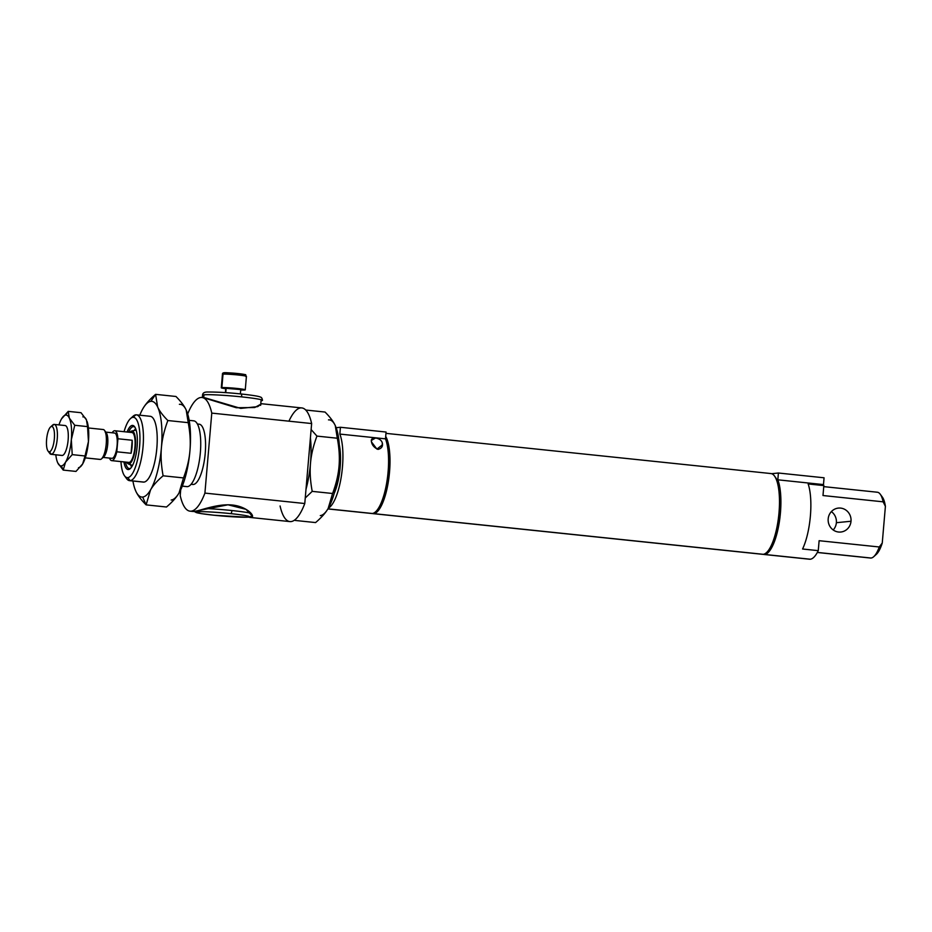 <?xml version="1.0" encoding="UTF-8"?>
<svg xmlns="http://www.w3.org/2000/svg" width="932" height="932" viewBox="0 0 932 932"><rect width="100%" height="100%" fill="white"/><g stroke="black" fill="none" stroke-linecap="round" stroke-linejoin="round"><path stroke-width="1.4" d="M327.878 508.93L371.53 513.485A40.6 12.174 -84 0 0 372.287 513.485A40.6 12.174 -84 0 0 373.72 513.637L373.72 513.637A40.6 12.174 96 0 1 372.963 513.637A40.6 12.174 96 0 1 372.252 513.485L327.924 508.849L372.287 513.485A40.6 12.174 -84 0 0 386.559 483.65A40.6 12.174 -84 0 0 385.487 438.844L386.069 432.04L340.425 427.275L339.842 434.079L385.487 438.844L339.842 434.079L340.425 427.275L386.069 432.04L385.487 438.844A40.6 12.174 96 0 1 386.559 483.65A40.6 12.174 96 0 1 372.287 513.485A40.6 12.174 96 0 1 370.796 513.334M372.963 513.637L762.434 554.307A40.6 12.174 -84 0 0 763.192 554.307L373.72 513.637L763.192 554.307A40.6 12.174 96 0 1 761.7 554.156M817.317 552.478L870.453 558.035A33.086 9.926 -84 0 0 871.059 558.035L817.352 552.42L871.059 558.035A33.086 9.926 96 0 1 869.847 557.907M763.867 554.458L809.524 559.223A40.6 12.174 -84 0 0 810.269 559.223L764.624 554.458A40.6 12.174 96 0 1 763.867 554.458A40.6 12.174 96 0 1 763.157 554.319A40.6 12.174 -84 0 0 764.624 554.458L810.269 559.223A40.6 12.174 -84 0 0 818.261 550.649L819.123 540.7L879.272 546.979L882.255 543.018L885.4 506.332L883.14 501.824L822.991 495.533L823.841 485.595L808.149 483.953A40.6 12.174 96 0 1 802.568 549.006L818.261 550.649L802.568 549.006A40.6 12.174 -84 0 0 808.149 483.953L823.841 485.595A40.6 12.174 -84 0 0 823.48 484.593L777.824 479.817A40.6 12.174 96 0 1 778.896 524.623A40.6 12.174 96 0 1 764.624 554.458A40.6 12.174 -84 0 0 778.896 524.623A40.6 12.174 -84 0 0 777.824 479.817L823.48 484.593L824.063 477.79L778.406 473.013L777.824 479.817L778.406 473.013L824.063 477.79L823.48 484.593A40.6 12.174 96 0 1 823.841 485.595L822.991 495.533L883.14 501.824L885.4 506.332L882.255 543.018L879.272 546.979A33.086 9.926 96 0 1 873.727 556.684A33.086 9.926 96 0 1 871.059 558.035A33.086 9.926 -84 0 0 879.272 546.979L819.123 540.7L818.261 550.649A40.6 12.174 96 0 1 810.269 559.223A40.6 12.174 96 0 1 808.778 559.072M851.009 521.244L836.377 522.701A12.034 11.452 -95.7 0 1 833.196 529.958A12.034 11.452 84.3 0 0 836.377 522.701L851.009 521.244A12.034 11.452 84.3 0 0 838.416 508.091A12.034 11.452 84.3 0 0 828.187 518.868A12.034 11.452 84.3 0 0 840.792 532.032A12.034 11.452 84.3 0 0 851.009 521.244A12.034 11.452 -95.7 0 1 838.579 532.021A12.034 11.452 -95.7 0 1 828.187 518.868A12.034 11.452 -95.7 0 1 840.629 508.091A12.034 11.452 -95.7 0 1 851.009 521.244M382.038 446.51L382.341 443.073C381.666 440.393 379.406 438.704 375.573 437.993L371.355 440.428L371.495 441.943L376.912 449.096L382.458 444.797L382.341 443.073L382.038 446.51M831.367 511.61A12.034 11.452 -95.7 0 1 836.377 522.701A12.034 11.452 84.3 0 0 831.367 511.61M873.727 556.684L876.36 554.319A30.313 9.099 -84 0 0 882.255 543.018A30.313 9.099 96 0 1 875.078 555.216M771.579 473.701L778.406 473.013L771.579 473.701M775.028 476.846A39.097 11.732 96 0 1 779.746 515.303A39.097 11.732 96 0 1 767.187 551.954M336.149 427.695L340.425 427.275L336.149 427.695M328.309 508.196A40.6 12.174 -84 0 0 341.345 476.264A40.6 12.174 -84 0 0 339.842 434.079A40.6 12.174 96 0 1 341.345 476.264A40.6 12.174 96 0 1 328.309 508.196M339.295 444.785A33.086 9.926 96 0 1 334.238 493.284A33.086 9.926 -84 0 0 339.295 444.785M375.573 437.993C379.406 438.704 381.666 440.393 382.341 443.073C383.029 446.358 381.607 448.467 378.043 449.399C374.303 447.71 372.124 445.216 371.495 441.943C370.773 439.263 372.136 437.947 375.573 437.993M881.264 495.94A30.313 9.099 96 0 1 885.4 506.332A30.313 9.099 -84 0 0 882.348 497.082L880.251 494.216A33.086 9.926 96 0 1 883.14 501.824A33.086 9.926 -84 0 0 877.315 492.224L823.748 486.632M876.709 492.224A33.086 9.926 96 0 1 880.251 494.216M770.123 473.549A40.6 12.174 96 0 1 774.469 475.996A40.6 12.174 96 0 1 778.768 515.198A40.6 12.174 96 0 1 766.465 552.664A40.6 12.174 96 0 1 763.192 554.307A40.6 12.174 -84 0 0 778.896 513.951A40.6 12.174 -84 0 0 770.869 473.549L385.965 433.357M766.465 552.664L767.898 551.371A39.097 11.732 -84 0 0 779.746 515.303A39.097 11.732 -84 0 0 775.61 477.557L774.469 475.996M385.697 436.421A40.6 12.174 96 0 1 388.434 481.133A40.6 12.174 96 0 1 373.72 513.637A40.6 12.174 -84 0 0 388.434 481.133A40.6 12.174 -84 0 0 385.697 436.421M51.609 426.425A15.04 4.509 96 0 1 53.939 424.41L51.563 426.472L53.939 424.41A15.04 4.509 -84 0 0 52.728 425.015L50.538 426.984A12.733 3.821 96 0 1 51.563 426.472A12.733 3.821 96 0 1 54.347 438.751A12.733 3.821 96 0 1 49.384 451.799A12.733 3.821 96 0 1 48.021 451.03A12.733 3.821 96 0 1 46.67 438.739A12.733 3.821 96 0 1 50.538 426.984M48.021 451.03L49.769 453.406A15.04 4.509 -84 0 0 51.377 454.315L49.384 451.799L51.377 454.315A15.04 4.509 96 0 1 51.097 454.315A15.04 4.509 96 0 1 48.942 451.752M85.278 457.892L100.074 459.429A15.04 4.509 -84 0 0 100.353 459.429L85.29 457.857L100.353 459.429A15.04 4.509 96 0 1 99.806 459.371M62.269 455.457L51.377 454.315L62.269 455.457A15.04 4.509 -84 0 0 63.481 454.839A15.04 4.509 -84 0 0 68.036 440.964A15.04 4.509 -84 0 0 66.44 426.448A15.04 4.509 -84 0 0 64.832 425.54A15.04 4.509 96 0 1 68.129 440.044A15.04 4.509 96 0 1 62.269 455.457A15.04 4.509 96 0 1 61.71 455.399A15.04 4.509 -84 0 0 62.269 455.457M111.689 458.299A12.733 3.821 -84 0 0 111.922 458.346A12.733 3.821 -84 0 0 112.155 458.346L103.149 457.414L112.155 458.346A12.733 3.821 96 0 1 111.689 458.299M128.802 462.435A15.04 4.509 -84 0 0 129.082 462.435L111.968 460.641A15.04 4.509 96 0 1 111.689 460.641A15.04 4.509 96 0 1 109.533 458.101A15.04 4.509 -84 0 0 111.968 460.641L129.082 462.435A15.04 4.509 96 0 1 128.534 462.377M112.178 432.774A15.04 4.509 96 0 1 114.531 430.735A15.04 4.509 96 0 1 114.811 430.735A15.04 4.509 96 0 1 117.921 438.762L116.803 451.799L131.074 453.29L132.193 440.253L117.921 438.762L132.193 440.253L131.074 453.29A15.04 4.509 -84 0 0 132.193 440.253A15.04 4.509 96 0 1 131.074 453.29L116.803 451.799A15.04 4.509 96 0 1 111.968 460.641A15.04 4.509 -84 0 0 116.803 451.799L117.921 438.762A15.04 4.509 -84 0 0 114.531 430.735A15.04 4.509 -84 0 0 112.178 432.774M114.333 433.031A12.733 3.821 96 0 1 117.117 445.31A12.733 3.821 96 0 1 112.155 458.346A12.733 3.821 -84 0 0 117.083 445.694A12.733 3.821 -84 0 0 114.566 433.031L105.153 432.04M105.363 432.087A12.733 3.821 96 0 1 107.634 445.065A12.733 3.821 96 0 1 102.741 457.367M102.928 429.524A15.04 4.509 96 0 1 104.535 430.433A15.04 4.509 96 0 1 106.132 444.948A15.04 4.509 96 0 1 101.565 458.824A15.04 4.509 96 0 1 100.353 459.429A15.04 4.509 -84 0 0 106.178 444.482A15.04 4.509 -84 0 0 103.207 429.524L88.4 427.974M101.565 458.824L103.767 456.855A12.733 3.821 -84 0 0 107.623 445.1A12.733 3.821 -84 0 0 106.283 432.809L104.535 430.433M53.939 424.41A15.04 4.509 96 0 1 54.219 424.41A15.04 4.509 96 0 1 57.19 439.368A15.04 4.509 96 0 1 51.377 454.315A15.04 4.509 -84 0 0 57.236 438.902A15.04 4.509 -84 0 0 53.939 424.41M51.563 426.472A12.733 3.821 -84 0 0 46.6 439.52A12.733 3.821 -84 0 0 49.384 451.799A12.733 3.821 -84 0 0 54.347 438.751A12.733 3.821 -84 0 0 51.563 426.472M61.629 418.748L61.629 418.748A25.56 7.666 96 0 1 65.729 415.078L68.234 411.373L61.547 418.864A25.56 7.666 96 0 1 61.629 418.748L68.234 411.373L69.329 418.095L74.746 425.272L87.538 426.611L86.443 419.878L81.026 412.701L68.234 411.373L81.026 412.701L86.443 419.878A25.56 7.666 -84 0 0 82.855 416.86A25.56 7.666 96 0 1 86.443 419.878L87.538 426.611L74.746 425.272L71.321 439.729L72.23 454.63L85.022 455.969L88.447 441.512L87.538 426.611L88.447 441.512L85.022 455.969L72.23 454.63L65.555 462.132L63.201 470.089L61.372 465.918A25.56 7.666 96 0 1 57.772 462.901L63.201 470.089L75.981 471.417L82.668 463.915L85.022 455.969L82.668 463.915A25.56 7.666 -84 0 0 88.447 441.512A25.56 7.666 -84 0 0 87.049 421.404A25.56 7.666 -84 0 0 87.026 421.322A25.56 7.666 96 0 1 88.447 441.512A25.56 7.666 96 0 1 82.668 463.915L82.599 464.043A25.56 7.666 -84 0 0 82.668 463.915L75.981 471.417L63.201 470.089L57.772 462.901A25.56 7.666 96 0 1 57.167 461.387A25.56 7.666 96 0 1 55.815 454.816A25.56 7.666 -84 0 0 57.772 462.901A25.56 7.666 -84 0 0 61.372 465.918L63.201 470.089L65.555 462.132A25.56 7.666 96 0 1 61.372 465.918A25.56 7.666 -84 0 0 65.555 462.132L72.23 454.63L71.321 439.729A25.56 7.666 96 0 1 65.555 462.132A25.56 7.666 -84 0 0 71.321 439.729L74.746 425.272L69.329 418.095A25.56 7.666 96 0 1 71.321 439.729A25.56 7.666 -84 0 0 69.329 418.095L68.234 411.373L65.729 415.078A25.56 7.666 96 0 1 69.329 418.095A25.56 7.666 -84 0 0 65.729 415.078A25.56 7.666 -84 0 0 61.547 418.864A25.56 7.666 -84 0 0 58.949 424.899A25.56 7.666 96 0 1 61.547 418.864M82.668 463.915A25.56 7.666 96 0 1 78.486 467.713M295.199 520.452L294.92 519.823L295.199 520.452L315.575 522.572C321.342 517.679 325.536 512.973 328.157 508.464L332.584 493.494C336.161 483.941 338.316 474.866 339.027 466.28C339.784 457.705 339.213 448.35 337.314 438.226L335.264 425.563C333.376 421.509 329.975 417 325.047 412.049L305.731 410.033L325.047 412.049C329.975 417 333.376 421.509 335.264 425.563A48.114 14.434 -84 0 0 328.495 419.878A48.114 14.434 96 0 1 335.264 425.563L336.312 428.149L337.314 438.226L316.938 436.094L337.314 438.226C339.213 448.35 339.784 457.705 339.027 466.28C338.316 474.866 336.161 483.941 332.584 493.494L312.208 491.362L332.584 493.494L328.157 508.464A48.114 14.434 -84 0 0 339.027 466.28A48.114 14.434 -84 0 0 336.405 428.417A48.114 14.434 -84 0 0 336.347 428.277A48.114 14.434 96 0 1 339.027 466.28A48.114 14.434 96 0 1 328.157 508.464L328.017 508.697A48.114 14.434 -84 0 0 328.157 508.464C325.536 512.973 321.342 517.679 315.575 522.572L295.199 520.452L295.258 519.555L295.199 520.452M311.125 429.559L316.938 436.094C313.362 445.659 311.206 454.723 310.496 463.309C309.739 471.883 310.309 481.238 312.208 491.362L305.253 497.991L312.208 491.362C310.309 481.238 309.739 471.883 310.496 463.309A48.114 14.434 96 0 1 306.011 489.218A48.114 14.434 -84 0 0 310.496 463.309C311.206 454.723 313.362 445.659 316.938 436.094L311.125 429.559M310.414 437.842A48.114 14.434 96 0 1 310.496 463.309A48.114 14.434 -84 0 0 310.414 437.842M328.157 508.464A48.114 14.434 96 0 1 320.293 515.594M131.796 417.664A33.086 9.926 96 0 1 135.816 414.845L132.95 417.326L135.816 414.845A33.086 9.926 -84 0 0 133.148 416.196L130.515 418.561A30.313 9.099 96 0 1 132.95 417.326A30.313 9.099 96 0 1 139.59 446.556A30.313 9.099 96 0 1 127.777 477.627A30.313 9.099 96 0 1 124.527 475.798A30.313 9.099 96 0 1 120.95 461.608A30.313 9.099 -84 0 0 127.777 477.627L130.165 480.656L127.777 477.627A30.313 9.099 -84 0 0 139.59 446.556A30.313 9.099 -84 0 0 132.95 417.326A30.313 9.099 -84 0 0 124.073 431.702A30.313 9.099 96 0 1 130.515 418.561M124.527 475.798L126.624 478.664A33.086 9.926 -84 0 0 130.165 480.656A33.086 9.926 96 0 1 129.56 480.656A33.086 9.926 96 0 1 125.61 476.939M182.299 486.166L186.854 486.632A33.086 9.926 -84 0 0 187.46 486.644L182.323 486.096L187.46 486.644A33.086 9.926 96 0 1 186.249 486.516M143.947 482.089L130.165 480.656L143.947 482.089A33.086 9.926 -84 0 0 146.615 480.749A33.086 9.926 -84 0 0 156.646 450.226A33.086 9.926 -84 0 0 153.139 418.282A33.086 9.926 -84 0 0 149.598 416.289A33.086 9.926 96 0 1 156.832 448.187A33.086 9.926 96 0 1 143.947 482.089A33.086 9.926 96 0 1 142.736 481.972A33.086 9.926 -84 0 0 143.947 482.089M191.083 484.302L192.842 484.477A30.313 9.099 -84 0 0 193.402 484.477L191.13 484.244L193.402 484.477A30.313 9.099 -84 0 0 205.133 454.35A30.313 9.099 -84 0 0 199.145 424.177L197.386 424.002M251.116 516.491L251.034 517.423L251.116 516.491M252.525 516.293L245.978 509.326L227.979 504.795L193.972 511.458C198.761 511.284 216.981 503.42 232.383 505.028C247.912 506.647 256.172 517.283 251.034 517.423L248.331 517.155L251.034 517.423M203.712 397.801L236.297 407.727L254.704 407.54L261.647 403.742L257.686 406.643L240.712 408.379L205.017 397.824M133.229 426.646L132.251 425.423A22.182 6.652 -84 0 0 127.067 432.017A22.182 6.652 96 0 1 132.251 425.423L133.229 426.646A21.052 6.314 -84 0 0 128.604 432.18A21.052 6.314 96 0 1 133.229 426.646L134.01 426.728L133.229 426.646A21.052 6.314 96 0 1 135.047 427.404A21.052 6.314 -84 0 0 133.626 426.646A21.052 6.314 -84 0 0 133.229 426.646M123.944 461.923A22.182 6.652 -84 0 0 128.476 469.542L129.641 468.528A21.052 6.314 96 0 1 125.482 462.086A21.052 6.314 -84 0 0 129.245 468.528A21.052 6.314 -84 0 0 129.641 468.528A21.052 6.314 -84 0 0 130.806 468.085A21.052 6.314 96 0 1 129.641 468.528L128.476 469.542A22.182 6.652 -84 0 0 130.259 468.633A22.182 6.652 -84 0 0 136.981 448.164A22.182 6.652 -84 0 0 134.627 426.751A22.182 6.652 -84 0 0 132.251 425.423A22.182 6.652 96 0 1 137.109 446.801A22.182 6.652 96 0 1 128.476 469.542A22.182 6.652 96 0 1 123.944 461.923M131.587 467.06A21.052 6.314 96 0 1 130.701 464.94A21.052 6.314 -84 0 0 131.587 467.06M134.301 430.468A21.052 6.314 96 0 1 135.606 428.569A21.052 6.314 -84 0 0 134.301 430.468M131.773 431.027L136.13 430.083L131.773 431.027A16.543 4.963 96 0 1 135.396 446.976A16.543 4.963 96 0 1 128.954 463.926A16.543 4.963 96 0 1 128.173 463.798A16.543 4.963 96 0 1 126.752 462.214A16.543 4.963 -84 0 0 128.954 463.926L132.507 465.511L128.954 463.926A16.543 4.963 -84 0 0 135.396 446.976A16.543 4.963 -84 0 0 131.773 431.027A16.543 4.963 -84 0 0 129.874 432.308A16.543 4.963 96 0 1 131.587 431.05A16.543 4.963 96 0 1 131.773 431.027M131.645 432.518A15.04 4.509 96 0 1 134.942 447.022A15.04 4.509 96 0 1 129.082 462.435A15.04 4.509 -84 0 0 134.895 447.488A15.04 4.509 -84 0 0 131.925 432.518A15.04 4.509 -84 0 0 131.645 432.518M193.11 511.482L190.058 511.167A57.143 17.137 96 0 1 180.214 495.556L180.703 489.789L180.214 495.556A57.143 17.137 -84 0 0 204.912 493.098A57.143 17.137 96 0 1 190.058 511.167M193.11 420.833A33.086 9.926 96 0 1 200.345 452.731A33.086 9.926 96 0 1 187.46 486.644A33.086 9.926 -84 0 0 200.252 453.756A33.086 9.926 -84 0 0 193.716 420.833L189.161 420.355M135.816 414.845A33.086 9.926 96 0 1 136.422 414.845A33.086 9.926 96 0 1 142.957 447.768A33.086 9.926 96 0 1 130.165 480.656A33.086 9.926 -84 0 0 143.05 446.754A33.086 9.926 -84 0 0 135.816 414.845M249.776 517.4L289.922 521.594A57.143 17.137 -84 0 0 304.776 503.525L311.637 423.547L211.774 413.109A57.143 17.137 -84 0 0 187.681 413.994A57.143 17.137 96 0 1 201.929 397.498A57.143 17.137 96 0 1 211.774 413.109L311.637 423.547A57.143 17.137 -84 0 0 301.793 407.936L261.647 403.742M288.932 421.171A57.143 17.137 96 0 1 311.637 423.547L304.776 503.525L204.912 493.098L304.776 503.525A57.143 17.137 96 0 1 280.078 505.983M211.774 413.109L204.912 493.098L211.774 413.109M198.574 424.177A30.313 9.099 96 0 1 205.215 453.418A30.313 9.099 96 0 1 193.402 484.477A30.313 9.099 96 0 1 192.295 484.36M143.144 408.239A48.114 14.434 96 0 1 150.879 401.331L155.586 394.353C149.819 399.245 145.625 403.952 143.004 408.472A48.114 14.434 96 0 1 143.144 408.239L143.004 408.472C145.625 403.952 149.819 399.245 155.586 394.353L157.648 407.016C159.523 411.082 162.925 415.579 167.853 420.53L188.229 422.662L186.179 409.998C184.291 405.933 180.89 401.436 175.962 396.484L155.586 394.353L175.962 396.484C180.89 401.436 184.291 405.933 186.179 409.998A48.114 14.434 -84 0 0 179.41 404.313A48.114 14.434 96 0 1 186.179 409.998L187.227 412.573L188.229 422.662L167.853 420.53C164.277 430.083 162.121 439.147 161.411 447.733C160.654 456.307 161.224 465.662 163.123 475.798L183.499 477.918C187.076 468.365 189.231 459.301 189.942 450.715C190.699 442.141 190.128 432.786 188.229 422.662C190.128 432.786 190.699 442.141 189.942 450.715C189.231 459.301 187.076 468.365 183.499 477.918L163.123 475.798C157.345 480.691 153.151 485.386 150.541 489.906L146.114 504.876L142.666 497.047A48.114 14.434 96 0 1 135.897 491.362C137.785 495.428 141.186 499.936 146.114 504.876L166.49 507.008C172.257 502.115 176.451 497.408 179.072 492.888L183.499 477.918L179.072 492.888A48.114 14.434 -84 0 0 189.942 450.715A48.114 14.434 -84 0 0 187.32 412.853A48.114 14.434 -84 0 0 187.262 412.701A48.114 14.434 96 0 1 189.942 450.715A48.114 14.434 96 0 1 179.072 492.888L178.932 493.121A48.114 14.434 -84 0 0 179.072 492.888C176.451 497.408 172.257 502.115 166.49 507.008L146.114 504.876C141.186 499.936 137.785 495.428 135.897 491.362L134.814 488.659L135.897 491.362A48.114 14.434 96 0 1 134.756 488.508A48.114 14.434 96 0 1 132.915 481.005A48.114 14.434 -84 0 0 135.897 491.362A48.114 14.434 -84 0 0 142.666 497.047L146.114 504.876L150.541 489.906A48.114 14.434 96 0 1 142.666 497.047A48.114 14.434 -84 0 0 150.541 489.906C153.151 485.386 157.345 480.691 163.123 475.798C161.224 465.662 160.654 456.307 161.411 447.733A48.114 14.434 96 0 1 150.541 489.906A48.114 14.434 -84 0 0 161.411 447.733C162.121 439.147 164.277 430.083 167.853 420.53C162.925 415.579 159.523 411.082 157.648 407.016A48.114 14.434 96 0 1 161.411 447.733A48.114 14.434 -84 0 0 157.648 407.016L155.586 394.353L150.879 401.331A48.114 14.434 96 0 1 157.648 407.016A48.114 14.434 -84 0 0 150.879 401.331A48.114 14.434 -84 0 0 143.004 408.472A48.114 14.434 -84 0 0 139.788 415.206A48.114 14.434 96 0 1 143.004 408.472M179.072 492.888A48.114 14.434 96 0 1 171.197 500.03M227.757 373.755A10.52 0.617 4.9 0 1 225.393 372.777A10.52 0.617 4.9 0 1 237.765 373.534L237.765 373.534C249.461 375.491 244.137 373.674 246.421 376.377A12.034 0.711 -175.1 0 0 238.091 374.99L237.788 373.534L238.091 374.99A12.034 0.711 4.9 0 1 246.421 376.377A12.034 0.711 4.9 0 1 245.838 376.54M244.545 374.897A10.52 0.617 -175.1 0 0 237.811 373.546M244.685 390.007A12.034 0.711 4.9 0 1 240.724 390.007A12.034 0.711 -175.1 0 0 244.685 390.007A12.034 0.711 -175.1 0 0 236.938 388.446A12.034 0.711 -175.1 0 0 221.863 387.619L223.016 374.163A12.034 0.711 -175.1 0 0 222.445 374.326A12.034 0.711 4.9 0 1 223.016 374.163L221.863 387.619A12.034 0.711 -175.1 0 0 225.742 388.726A12.034 0.711 4.9 0 1 221.292 387.782A12.034 0.711 4.9 0 1 221.863 387.619A12.034 0.711 4.9 0 1 235.155 388.271A12.034 0.711 4.9 0 1 245.267 389.844A12.034 0.711 4.9 0 1 244.685 390.007M240.386 393.91L240.771 389.46L234.456 388.469L226.138 388.073L225.754 392.652L225.789 388.166L225.404 392.628M202.349 397.545L202.547 395.215A30.069 1.771 4.9 0 1 203.968 394.807A30.069 1.771 4.9 0 1 241.656 396.881A30.069 1.771 -175.1 0 0 203.968 394.807L203.724 397.684L203.968 394.807A30.069 1.771 -175.1 0 0 202.547 395.215C202.64 392.943 204.481 391.883 208.057 392.011C217.902 391.999 228.899 392.663 241.05 393.98C258.234 395.832 259.888 396.834 260.366 397.067C261.508 397.242 262.207 398.337 262.475 400.352A30.069 1.771 -175.1 0 0 241.656 396.881A3.006 0.897 -84 0 0 241.05 393.98A3.006 0.897 -84 0 0 240.992 393.98A3.006 0.897 96 0 1 241.05 393.98A3.006 0.897 96 0 1 241.656 396.881A30.069 1.771 4.9 0 1 262.475 400.352A30.069 1.771 4.9 0 1 261.042 400.772L260.645 405.35M231.905 510.538A3.006 0.897 96 0 1 230.74 513.625A27.063 1.596 4.9 0 1 248.192 517.12A27.063 1.596 4.9 0 1 214.278 515.256A3.006 0.897 96 0 1 214.22 515.256A3.006 0.897 -84 0 0 214.278 515.256A27.063 1.596 -175.1 0 0 248.192 517.12A27.063 1.596 -175.1 0 0 230.74 513.625A27.063 1.596 -175.1 0 0 196.827 511.761A27.063 1.596 -175.1 0 0 214.278 515.256A27.063 1.596 4.9 0 1 196.827 511.761A27.063 1.596 4.9 0 1 230.74 513.625A3.006 0.897 -84 0 0 231.905 510.538A30.069 1.771 4.9 0 1 250.976 513.264A30.069 1.771 -175.1 0 0 231.905 510.538A30.069 1.771 -175.1 0 0 205.681 508.534A30.069 1.771 4.9 0 1 231.905 510.538M214.162 515.245A3.006 0.897 -84 0 0 214.22 515.256L247.213 517.225L250.114 516.899L252.339 515.279M226.115 388.329L240.409 389.553M238.091 374.99A12.034 0.711 -175.1 0 0 223.016 374.163A12.034 0.711 4.9 0 1 238.091 374.99M61.99 455.457L51.097 454.315M111.922 458.346L102.508 457.367M130.864 462.645L111.689 460.641M114.811 430.735L133.987 432.739M54.219 424.41L65.112 425.54M143.342 482.089L129.56 480.656M136.13 430.071L131.587 431.05M132.402 465.697L128.173 463.798M136.422 414.845L150.203 416.289M201.929 397.498L204.982 397.824M221.292 387.782L222.445 374.326C222.096 371.542 227.059 372.998 237.788 373.534M193.821 511.47L201.312 513.637L214.22 515.256M246.421 376.377L245.267 389.844"/></g></svg>

